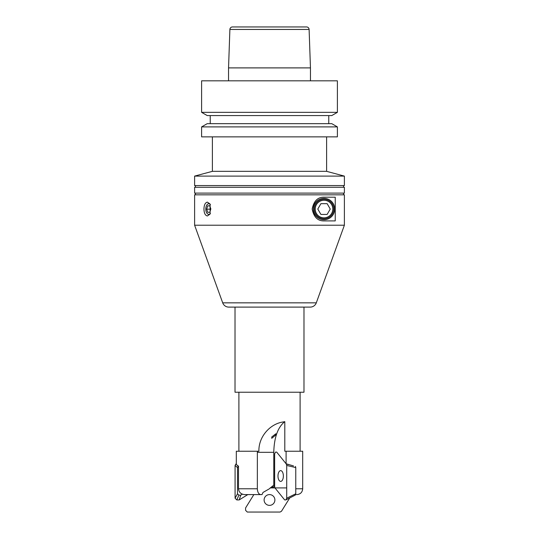 <?xml version="1.0" encoding="UTF-8"?>
<svg xmlns="http://www.w3.org/2000/svg" width="539" height="539" viewBox="0 0 539 539"><rect width="100%" height="100%" fill="white"/><g stroke="black" fill="none" stroke-linecap="round" stroke-linejoin="round"><path stroke-width="0.81" d="M286.708 487.916L270.174 487.916M252.286 494.593L253.862 494.593L245.582 507.954L245.582 510.325L247.3 512.05L280.058 512.05L281.486 511.255L289.712 497.982M269.5 505.366A5.39 5.39 0 0 1 264.11 499.983A5.39 5.39 0 0 1 269.5 494.593A5.39 5.39 0 0 1 274.89 499.983A5.39 5.39 0 0 1 269.5 505.366M295.763 488.779L302.689 488.779L302.689 451.237L284.801 451.237L284.801 421.653L284.41 421.936C277.693 427.609 274.142 437.735 273.778 452.315L273.778 485.1L274.641 486.306L270.544 487.916M273.778 485.1L269.163 488.92L263.005 492.451L262.028 494.593L244.834 494.593C241.088 494.364 238.979 492.424 238.501 488.779L238.501 466.201L236.446 464.631L236.311 463.762L236.311 451.237L257.359 451.237L257.346 488.779C257.568 492.356 258.72 494.297 260.795 494.593M238.898 392.23L238.898 451.237M286.094 451.237L286.094 463.762L276.689 452.1L275.503 452.1L274.641 453.818L274.641 486.306M284.801 421.653L283.413 421.936C270.618 423.546 258.531 436.226 258.888 451.237L257.359 451.237M293.526 465.925L286.094 463.762M284.41 421.936L283.413 421.936M271.777 436.947L275.853 433.774L275.759 434.993L271.737 438.322L271.777 436.947M296.322 494.593L295.628 494.593M303.983 307.109L303.983 392.23L235.017 392.23L235.017 307.109M194.613 185.564L344.387 185.564A0.862 0.862 0 0 0 343.525 186.42A0.862 0.862 0 0 0 344.387 187.282L344.387 193.103A0.862 0.862 0 0 0 343.525 193.966A0.862 0.862 0 0 0 344.387 194.828L344.387 225.214L316.299 302.837A6.468 6.468 0 0 1 310.221 307.109L228.779 307.109A6.468 6.468 0 0 1 222.701 302.837L194.613 225.214L194.613 194.828A0.862 0.862 0 0 0 195.475 193.966A0.862 0.862 0 0 0 194.613 193.103L194.613 187.282A0.862 0.862 0 0 0 195.475 186.42A0.862 0.862 0 0 0 194.613 185.564L194.613 176.105L212.393 171.335L212.393 136.859M194.613 193.103L344.387 193.103M194.613 176.105L344.387 176.105L344.387 185.564M324.02 220.902L335.231 220.902L335.231 197.2L324.02 197.2C317.714 197.079 313.765 201.034 312.169 209.051C313.765 217.069 317.714 221.024 324.02 220.902M324.02 219.737A10.686 10.686 0 0 0 334.706 209.051A10.686 10.686 0 0 0 324.02 198.365A10.686 10.686 0 0 0 313.334 209.051A10.686 10.686 0 0 0 324.02 219.737M210.426 204.679A5.296 2.965 -90 0 0 208.755 203.755A5.296 2.965 -90 0 0 205.79 209.051A5.296 2.965 -90 0 0 208.755 214.347A5.296 2.965 -90 0 0 210.426 213.424M207.414 215.964C205.224 215.499 204.065 213.195 203.958 209.051C204.065 204.908 205.224 202.603 207.414 202.138L210.089 204.052L210.089 214.05L207.414 215.964M324.02 200.259A8.792 8.792 0 0 1 332.812 209.051A8.792 8.792 0 0 1 324.02 217.844A8.792 8.792 0 0 1 315.227 209.051A8.792 8.792 0 0 1 324.02 200.259M324.02 199.309A9.736 9.736 0 0 1 333.762 209.051A9.736 9.736 0 0 1 324.02 218.787A9.736 9.736 0 0 1 314.284 209.051A9.736 9.736 0 0 1 324.02 199.309M317.801 209.051L320.914 203.661L327.133 203.661L330.245 209.051L327.133 214.441L320.914 214.441L317.801 209.051M210.655 208.384L210.244 209.179L210.587 209.772M209.738 205.757L210.843 208.923L209.86 212.218L207.778 212.346L206.666 209.179L207.65 205.885L209.738 205.757M209.779 205.885L207.65 205.885M210.244 209.179L206.666 209.179M337.387 126.894L337.387 136.859L201.613 136.859L201.613 126.894L207.225 123.66L331.775 123.66L337.387 126.894L201.613 126.894M331.775 115.575L207.225 115.575L201.613 112.341L337.387 112.341L331.775 115.575M337.387 112.341L337.387 80.823L201.613 80.823L201.613 112.341M309.11 29.443A2.587 2.587 0 0 0 306.529 26.95L232.471 26.95A2.587 2.587 0 0 0 229.89 29.443L309.11 29.443L310.457 67.894L228.543 67.894L228.543 80.823M344.387 176.105L326.607 171.335L212.393 171.335M326.607 171.335L326.607 136.859M344.387 194.828L194.613 194.828M194.613 225.214L344.387 225.214M344.387 187.282L194.613 187.282M247.799 494.593L239.181 499.936L236.81 499.936L238.878 495.152L237.497 493.778L237.497 467.569L238.501 466.201M236.81 499.936L235.085 498.218L237.497 493.778M239.181 499.936L240.771 495.152L238.878 495.152M235.085 498.218L235.085 465.46L237.497 467.569M242.388 494.155L240.771 495.152M235.085 465.46L235.88 464.032L236.446 464.631M237.659 465.925L238.137 466.424M274.641 486.576L275.038 488.004L284.659 499.936L285.845 499.936L286.708 498.218L286.708 465.46L286.31 464.032L276.689 452.1L275.503 452.1L274.641 453.818L274.641 486.576L274.048 486.441M274.688 487.916L271.952 487.195M286.31 464.032L288.608 464.631M286.708 465.46L295.763 467.569L295.446 466.424M286.708 498.218L295.763 493.778L295.763 467.569M295.763 493.778L295.251 495.112L285.845 499.936M283.366 476.018A5.39 2.695 90 0 1 280.671 481.408A5.39 2.695 90 0 1 277.983 476.018A5.39 2.695 90 0 1 280.671 470.628A5.39 2.695 90 0 1 283.366 476.018M273.778 452.315L257.346 452.315M257.346 488.779L238.501 488.779M316.299 302.837L222.701 302.837M300.102 392.23L300.102 451.237M302.689 488.779C302.345 492.309 300.405 494.25 296.868 494.593M210.237 115.575L210.237 123.66M229.89 29.443L228.543 67.894M328.763 115.575L328.763 123.66M310.457 67.894L310.457 80.823"/></g></svg>
